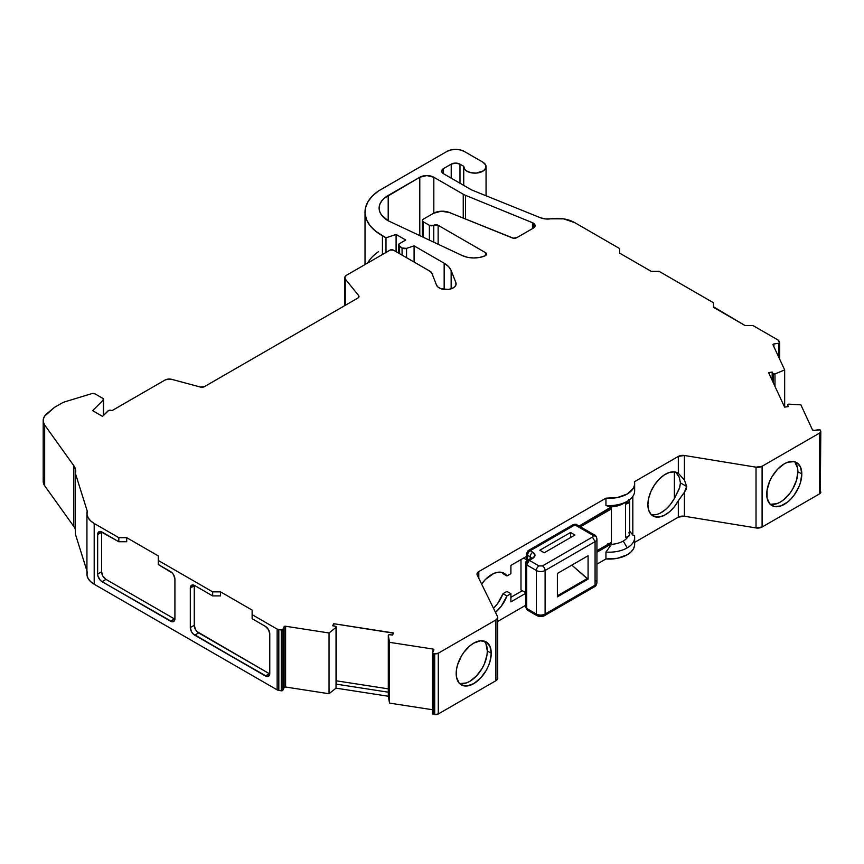 <?xml version="1.0" encoding="UTF-8"?>
<svg xmlns="http://www.w3.org/2000/svg" width="864" height="864" viewBox="0 0 864 864"><rect width="100%" height="100%" fill="white"/><g stroke="black" fill="none" stroke-linecap="round" stroke-linejoin="round"><path stroke-width="1.3" d="M465.556 219.035L465.556 195.35L465.556 219.035L465.556 195.35L532.483 222.707L532.483 228.625L532.483 222.707A6.199 3.586 180 0 1 533.282 223.096A6.199 3.586 180 0 1 535.097 225.623A6.199 3.586 180 0 1 533.282 228.161L533.282 223.096L535.097 225.623L533.282 228.161L533.282 223.096A6.199 3.586 180 0 1 533.282 228.161L516.888 237.622L513.302 238.172L449.377 212.501L441.18 211.226L433.49 213.3A12.398 7.16 180 0 1 449.377 212.501L512.125 237.859L449.377 212.501A12.398 7.16 180 0 0 433.49 213.3L423.23 219.229L433.49 213.3L423.23 219.229L422.323 220.493A3.1 1.793 180 0 1 423.23 219.229A3.1 1.793 180 0 0 423.23 221.756A3.1 1.793 180 0 1 422.323 220.493L423.23 221.756L423.23 237.233L423.23 221.756L429.365 225.299L423.23 221.756L423.23 237.233M770.591 504.284L776.909 503.658L780.332 502.07L783.756 499.705L790.074 493.031L792.731 488.97L796.532 480.211L797.872 471.69A24.808 14.321 120 0 1 788.314 495.234A24.808 14.321 120 0 1 770.062 504.166A24.808 14.321 120 0 0 788.314 495.234A24.808 14.321 120 0 0 797.872 471.69L801.814 473.958A24.808 14.321 -60 0 1 790.992 498.928A24.808 14.321 -60 0 1 771.876 505.57A24.808 14.321 -60 0 1 766.735 494.219A24.808 14.321 -60 0 1 777.568 469.249A24.808 14.321 -60 0 1 796.684 462.607A24.808 14.321 -60 0 1 801.814 473.958L800.485 466.981L796.684 462.607L794.027 461.624L787.698 462.251L784.274 463.838L777.568 469.249L771.876 476.928L769.694 481.259L767.07 490.072L767.07 497.977L769.694 503.766L774.533 506.563L780.851 505.937L787.698 501.984L790.992 498.928L794.027 495.31L798.865 486.918L800.485 482.49L801.814 473.958A24.808 14.321 -60 0 1 784.274 504.349A24.808 14.321 -60 0 1 766.735 494.219A24.808 14.321 -60 0 1 784.274 463.838A24.808 14.321 -60 0 1 801.814 473.958L797.872 471.69L797.537 467.932L794.912 462.143M660.204 513.13L665.431 509.652L670.291 504.619L674.374 498.485A24.808 14.321 120 0 1 651.218 514.544A24.808 14.321 120 0 0 674.374 498.485L679.342 488.646L680.443 482.89L686.686 486.486L684.396 492.242L678.326 500.764A24.808 14.321 -60 0 1 653.033 515.959A24.808 14.321 -60 0 1 647.892 504.598A24.808 14.321 -60 0 1 658.724 479.639A24.808 14.321 -60 0 1 677.84 472.986A24.808 14.321 -60 0 1 678.326 473.299L684.396 479.995L686.686 486.486L684.396 479.995L678.326 473.299L678.326 456.397A6.199 3.586 180 0 1 684.396 455.479L684.396 479.995L686.686 486.486L684.396 492.242L684.396 516.24A6.199 3.586 0 0 0 678.326 517.158L678.326 500.764L684.396 492.242L684.396 516.24A6.199 3.586 0 0 0 678.326 517.158L678.326 500.764L674.244 506.898L669.373 511.931L664.157 515.408L659.048 517.028L654.512 516.629L650.948 514.253L648.67 510.127L647.892 504.598L648.67 498.172L650.948 491.411L654.512 484.931L659.048 479.293L664.157 475.006L669.373 472.457L674.244 471.874L678.326 473.299L678.326 456.397L684.396 455.479L756.022 467.176L756.022 527.936A6.199 3.586 0 0 0 762.091 527.029L762.091 466.258A6.199 3.586 180 0 1 756.022 467.176L762.091 466.258L819.709 432.994L819.709 493.765A3.726 2.149 0 0 0 820.8 492.242L820.67 491.692A3.726 2.149 0 0 1 819.709 493.765L762.091 527.029L762.091 466.258L819.709 432.994L820.8 431.482A3.726 2.149 180 0 1 819.709 432.994L819.709 493.765L762.091 527.029L762.091 466.258A6.199 3.586 180 0 1 756.022 467.176L756.022 527.936L684.396 516.24L678.326 517.158L678.326 500.764A24.808 14.321 -60 0 1 659.048 517.028A24.808 14.321 -60 0 1 647.892 504.598A24.808 14.321 -60 0 1 659.048 479.293A24.808 14.321 -60 0 1 678.326 473.299L684.396 479.995L684.396 455.479L756.022 467.176L756.022 527.936L684.396 516.24L684.396 492.242L686.113 489.488L686.686 486.486L680.443 482.89L679.352 477.446L675.767 472.144L679.244 477.198L680.443 482.89L686.686 486.486M596.927 552.204L611.431 543.834A19.85 11.459 0 0 1 608.688 543.899A19.85 11.459 0 0 0 611.431 543.834L611.431 544.331A19.85 11.459 0 0 0 623.257 541.048A19.85 11.459 180 0 0 627.955 536.738A19.85 11.459 180 0 1 623.257 541.048L627.21 547.884A25.423 14.677 0 0 0 634.446 535.604L632.815 535.097L629.651 531.101M460.026 683.575L466.355 682.949L469.778 681.361L476.485 675.95L482.177 668.272L484.358 663.941L486.983 655.128L487.318 650.981A24.808 14.321 120 0 1 477.76 674.536A24.808 14.321 120 0 1 459.508 683.456A24.808 14.321 120 0 0 477.76 674.536A24.808 14.321 120 0 0 487.318 650.981L491.26 653.26A24.808 14.321 -60 0 1 480.438 678.229A24.808 14.321 -60 0 1 461.322 684.871A24.808 14.321 -60 0 1 456.181 673.52L456.181 673.52A24.808 14.321 -60 0 1 467.014 648.551A24.808 14.321 -60 0 1 486.13 641.909A24.808 14.321 -60 0 1 491.26 653.26L489.931 661.781L488.311 666.22L486.13 670.55L480.438 678.229L473.72 683.64L467.014 685.973L461.322 684.871L459.14 683.057L456.516 677.268L456.516 669.373L457.52 664.988L461.322 656.23L463.979 652.169L470.297 645.494L473.72 643.129L480.438 640.796L486.13 641.909L489.931 646.283L491.26 653.26A24.808 14.321 -60 0 1 473.72 683.64A24.808 14.321 -60 0 1 456.181 673.52L456.181 673.52A24.808 14.321 -60 0 1 473.72 643.129A24.808 14.321 -60 0 1 491.26 653.26L487.318 650.981L485.978 644.004M282.809 629.532L284.083 626.756L282.809 629.532L282.809 690.293L282.809 629.532L278.813 629.651A3.726 2.149 180 0 1 277.15 629.1L281.286 630.029L281.286 690.8A1.242 0.713 0 0 0 282.809 690.293L284.083 687.528L284.083 626.756L285.606 626.249L285.606 687.02A1.242 0.713 0 0 0 284.083 687.528L284.083 626.756L282.809 629.532A1.242 0.713 180 0 1 281.286 630.029L278.813 629.651L278.813 690.412L282.226 690.725L282.809 690.293L282.809 629.532A1.242 0.713 180 0 1 281.286 630.029L281.286 690.8A1.242 0.713 0 0 0 282.809 690.293L284.083 687.528L284.083 626.756A1.242 0.713 180 0 1 285.606 626.249L329.033 632.977L336.031 627.394L336.031 688.154L329.033 693.738L329.033 632.977L336.031 627.394L335.426 626.292A1.242 0.713 180 0 1 336.031 627.394L336.031 688.154L388.314 696.244L388.314 635.483L389.534 642.33L389.534 703.102L388.314 692.194A1.242 0.713 0 0 1 388.314 692.042A1.242 0.713 0 0 0 388.314 692.194L388.314 635.483L389.534 642.33L432.972 649.048L432.972 651.823L432.972 649.048A1.242 0.713 180 0 1 433.523 649.231L433.523 650.624L433.523 649.231A1.242 0.713 180 0 1 433.847 649.933L432.562 652.698L433.523 649.231A1.242 0.713 180 0 1 433.847 649.933L432.529 652.979L433.436 653.573A1.242 0.713 180 0 1 432.562 652.698A1.242 0.713 180 0 0 433.436 653.573L433.436 714.334L433.436 653.573L434.689 653.767L433.436 653.573L433.436 714.334L434.689 714.528L434.689 653.767L438.286 653.206A3.726 2.149 180 0 1 434.689 653.767L433.436 653.573M43.2 420.52L43.2 481.28A21.082 12.172 0 0 0 44.669 485.752L44.669 424.991A21.082 12.172 180 0 1 43.2 420.52A21.082 12.172 180 0 1 47.012 413.532L54.508 407.354L61.927 403.078A12.398 7.16 180 0 1 64.919 401.803L92.016 393.563L64.919 401.803A12.398 7.16 180 0 0 61.927 403.078L54.508 407.354L61.927 403.078A12.398 7.16 180 0 1 64.919 401.803L92.016 393.563A2.495 1.436 180 0 1 94.932 393.822L92.016 393.563A2.495 1.436 180 0 1 94.932 393.822L102.827 398.38A2.462 1.415 180 0 1 103.55 399.384A2.462 1.415 180 0 1 103.324 399.978L103.324 415.562L103.324 399.978L92.632 410.659L102.514 416.372L107.968 410.918A2.484 1.436 180 0 1 111.866 410.627A2.484 1.436 180 0 1 111.942 410.67L164.948 380.074A6.124 3.532 180 0 1 171.526 379.285L168.037 379.112L164.948 380.074L111.942 410.67A2.484 1.436 180 0 0 111.866 410.627L108.734 410.443L102.514 416.372L92.632 410.659L102.514 416.372L107.968 410.918A2.484 1.436 180 0 1 111.866 410.627A2.484 1.436 180 0 1 111.942 410.67L164.948 380.074A6.124 3.532 180 0 1 171.526 379.285L200.308 387.029A3.726 2.149 180 0 0 204.509 386.597L200.308 387.029A3.726 2.149 180 0 0 204.509 386.597L357.923 298.026A3.726 2.149 180 0 0 359.014 296.514A3.726 2.149 180 0 0 358.668 295.607L358.96 296.881L357.923 298.026A3.726 2.149 180 0 0 358.668 295.607L358.668 297.421L358.668 295.607L345.244 278.986A6.124 3.532 180 0 1 344.822 277.69A6.124 3.532 180 0 1 346.615 275.195L344.952 276.966L345.244 278.986L358.668 295.607L358.668 297.421M773.388 382.957L773.388 373.885L774.986 373.961L774.986 386.413L774.986 373.961A1.242 0.713 180 0 1 773.388 373.885L773.388 382.957L773.388 373.885A1.242 0.713 180 0 1 773.086 373.615L773.086 382.309M762.091 466.258L819.709 432.994A3.726 2.149 180 0 0 820.67 430.92L820.336 430.196A1.242 0.713 180 0 0 818.813 429.689L814.028 430.434L818.813 429.689A1.242 0.713 180 0 1 820.336 430.196L820.67 430.92A3.726 2.149 180 0 1 820.8 431.482L820.336 430.196A1.242 0.713 180 0 0 820.012 429.872L814.028 430.434A1.242 0.713 180 0 1 812.506 429.926L800.874 404.849L788.432 404.19L787.676 404.665L788.227 406.62L784.598 407.117L788.227 406.62L784.598 407.117L768.604 372.654L784.598 407.117L768.604 372.654L772.178 372.038L773.086 373.615A1.242 0.713 180 0 0 773.388 373.885A1.242 0.713 180 0 1 773.086 373.615M526.694 605.416A3.726 2.149 0 0 0 526.694 608.45L526.694 564.905L525.604 563.382L525.604 606.928L527.461 610.157A3.726 2.149 -60 0 1 526.694 608.45A3.726 2.149 -60 0 0 529.319 609.973L527.461 610.157L525.604 606.928A3.726 2.149 0 0 0 526.694 608.45L526.694 564.905A3.726 2.149 180 0 1 525.604 563.382A3.726 2.149 180 0 1 526.694 561.859A3.726 2.149 180 0 0 526.694 564.905L529.319 560.347L527.461 560.164A3.726 2.149 -120 0 1 529.319 560.347L532.829 558.317C535.691 556.297 535.691 554.267 532.829 552.247A3.726 2.149 120 0 0 530.204 556.805A3.726 2.149 180 0 1 531.241 557.96A3.726 2.149 180 0 0 530.204 556.805A3.726 2.149 180 0 1 531.241 557.96M577.541 526.424A3.726 2.149 119.9 0 0 574.916 524.912A3.726 2.149 60 0 0 573.048 524.729A3.726 2.149 60 0 1 574.916 524.912L530.204 550.724A3.726 2.149 -120 0 0 528.336 550.541L573.048 524.729C575.262 524.092 576.504 524.092 576.774 524.718A3.726 2.149 119.9 0 0 574.916 524.912L576.774 524.718L594.335 534.838C595.631 535.226 596.495 536.641 596.927 539.071A6.199 3.586 180 0 1 595.08 541.62L595.08 585.166L545.108 614.023L545.108 570.478L545.108 614.023A3.726 2.149 60 0 1 544.342 615.719C542.117 616.864 539.708 616.864 537.106 615.719A3.726 2.149 120 0 0 538.974 615.535A3.726 2.149 120 0 1 536.339 614.023A3.726 2.149 120 0 0 537.106 615.719A3.726 2.149 120 0 1 536.339 614.023A6.199 3.586 0 0 0 545.108 614.023A6.199 3.586 0 0 1 536.339 614.023L536.339 570.478A3.726 2.149 -60 0 1 538.974 565.92L542.473 565.92A3.726 2.149 60 0 1 545.108 570.478L595.08 541.62L595.08 585.166A6.199 3.586 0 0 0 596.927 582.617L596.927 539.071A6.199 3.586 180 0 1 595.08 541.62L592.466 537.062L542.473 565.92A3.726 2.149 60 0 1 545.108 570.478A6.199 3.586 180 0 1 536.339 570.478L536.339 614.023A6.199 3.586 0 0 0 545.108 614.023L545.108 570.478A6.199 3.586 180 0 1 536.339 570.478L526.694 564.905L526.694 608.45L536.339 614.023L526.694 608.45L536.339 614.023L536.339 570.478L526.694 564.905A3.726 2.149 -60 0 1 529.319 560.347L532.829 558.317C535.691 556.297 535.691 554.267 532.829 552.247L530.204 550.724A3.726 2.149 120 0 0 527.569 555.282L530.204 556.805A3.726 2.149 120 0 1 532.829 552.247L530.204 550.724A3.726 2.149 120 0 0 527.569 555.282L530.204 556.805L530.204 558.576L530.204 556.805A3.726 2.149 120 0 1 532.829 552.247L535.01 555.282L532.829 558.317A3.726 2.149 60 0 0 530.971 558.133A3.726 2.149 60 0 1 532.829 558.317A3.726 2.149 60 0 0 530.204 559.84M571.817 565.132L588.082 579.128L557.388 596.851L557.388 573.469L557.388 596.851L588.082 579.128L588.082 555.746L557.388 573.469L557.388 596.851L588.082 579.128L588.082 555.746L557.388 573.469L588.082 555.746L588.082 579.128L571.817 565.132L587.164 578.599L557.388 595.782M595.112 536.533L594.313 534.881L592.477 535.021L592.466 537.062L542.473 565.92L538.974 565.92L529.319 560.347A3.726 2.149 -120 0 0 527.461 560.164C525.83 561.719 525.204 562.788 525.604 563.382M596.927 539.071A6.199 3.586 180 0 1 595.08 541.62L592.466 537.062L593.212 536.036L592.477 535.021L592.466 537.062L542.473 565.92A3.726 2.149 60 0 1 545.108 570.478L595.08 541.62L595.08 585.166L594.281 586.829L592.466 586.678L595.08 585.166A6.199 3.586 0 0 0 596.927 582.617A6.199 3.586 0 0 0 595.112 580.09A6.199 3.586 0 0 1 595.08 585.166L594.292 586.818M572.281 526.424A3.726 2.149 60 0 1 574.916 524.912L592.477 535.021L574.916 524.912L530.204 550.724A3.726 2.149 -120 0 0 528.336 550.541A3.726 2.149 -120 0 0 527.569 552.247A3.726 2.149 0 0 0 526.478 553.759A3.726 2.149 0 0 0 527.569 555.282L530.204 556.805L530.204 558.576M592.466 537.062L595.08 541.62L545.108 570.478A6.199 3.586 180 0 1 536.339 570.478A3.726 2.149 -60 0 1 538.974 565.92L529.319 560.347L532.829 558.317M570.542 532.494L574.927 535.032L544.234 552.755L574.927 535.032L570.542 532.494L539.849 550.217L544.234 552.755L574.927 535.032L570.542 532.494L539.849 550.217L544.234 552.755L539.849 550.217L570.542 532.494L570.542 537.559M772.178 380.354L772.178 372.038L772.178 380.354L772.178 372.038L768.604 372.654L772.178 372.038M396.09 251.662L396.09 234.446L396.09 251.662L396.09 234.446L405.745 240.019L399.6 243.562L398.509 245.084A3.726 2.149 180 0 1 399.6 243.562L405.745 240.019L399.6 243.562A3.726 2.149 180 0 0 399.6 246.596A3.726 2.149 180 0 1 398.509 245.084L402.073 248.033L402.073 255.118L402.073 248.033L406.566 248.368A3.726 2.149 180 0 1 402.073 248.033L402.073 255.118M399.6 253.692L399.6 246.596L402.073 248.033L399.6 246.596L399.6 253.692L399.6 246.596M284.083 626.756A1.242 0.713 180 0 1 285.606 626.249L285.606 687.02L329.033 693.738L329.033 632.977L336.031 627.394A1.242 0.713 180 0 0 335.426 626.292L332.705 625.763L335.426 626.292L332.705 625.763L333.601 623.84L333.601 625.936M768.83 373.14L768.83 372.557M451.213 178.168L451.213 164.149L451.213 178.168L451.213 164.149L443.47 168.631L443.47 173.696A6.199 3.586 180 0 1 441.644 171.158A6.199 3.586 180 0 1 443.47 168.631L443.47 173.696L471.139 189.67A6.199 3.586 180 0 0 471.96 190.069A6.199 3.586 180 0 1 471.139 189.67L443.47 173.696L441.644 171.158L443.47 168.631L443.47 173.696A6.199 3.586 180 0 1 443.47 168.631L451.213 164.149A6.199 3.586 180 0 1 459.983 164.149L459.983 183.233L459.983 164.149L463.752 166.331L464.81 169.441L466.29 170.791L470.74 172.67L476.194 173.092L483.376 170.878L485.816 168.026L485.6 164.862L482.792 162.13A11.167 6.448 180 0 1 486.065 166.687A11.167 6.448 180 0 1 474.898 173.135A11.167 6.448 180 0 1 463.73 166.687A11.167 6.448 180 0 1 463.752 166.331L459.983 164.149L459.983 183.233M393.466 633.161L333.774 623.7L333.774 625.968L333.774 623.7L393.466 632.945L392.602 635.029L393.466 632.945L392.602 635.029L389.221 634.716L388.314 635.483A1.242 0.713 180 0 1 389.794 634.705L392.602 635.029L389.794 634.705A1.242 0.713 180 0 0 388.314 635.483L389.534 642.33L432.972 649.048A1.242 0.713 180 0 1 433.523 649.231L433.523 650.624M774.986 386.413L774.986 373.961L784.663 369.922L773.021 344.844A1.242 0.713 180 0 1 773.896 343.969L773.896 346.734L773.896 343.969L778.691 343.235L778.691 357.059L778.691 343.235L779.566 342.349A1.242 0.713 180 0 1 778.691 343.235L778.691 357.059M388.314 635.483L388.314 692.194L336.031 684.104L336.031 688.154L388.314 696.244L388.314 692.194L336.031 684.104A1.242 0.713 0 0 0 336.269 683.683L336.269 626.972M432.562 713.459A1.242 0.713 0 0 0 433.436 714.334L432.562 713.459A1.242 0.713 0 0 0 433.436 714.334L434.689 714.528A3.726 2.149 0 0 0 438.286 713.977L438.286 653.206L495.904 619.942L495.904 680.713A6.199 3.586 0 0 0 497.718 678.175L497.718 617.414A6.199 3.586 180 0 1 495.904 619.942L497.524 618.322L497.48 616.442A6.199 3.586 180 0 1 497.718 617.414M580.392 526.813L611.431 508.885L580.392 526.813L611.431 508.885L607.738 508.928M523.616 558.068L527.353 560.228M527.569 560.347L526.478 558.824A3.726 2.149 180 0 0 527.364 560.218A3.726 2.149 180 0 1 527.569 557.312M525.604 592.628L520.992 589.972L525.604 592.628L520.992 589.972L520.992 559.591M532.829 552.247L530.204 550.724A3.726 2.149 120 0 0 527.569 555.282L527.569 560.099L527.569 555.282A3.726 2.149 0 0 1 526.478 553.759L526.478 558.824M596.927 550.681L611.431 542.311L611.431 508.885L611.431 542.311L596.927 550.681L611.431 542.311L611.431 508.885A19.85 11.459 180 0 1 608.688 508.961A19.85 11.459 180 0 0 611.431 508.885M544.342 615.719A3.726 2.149 60 0 1 542.473 615.535L538.974 615.535L542.473 615.535A3.726 2.149 60 0 0 545.108 614.023L595.08 585.166L545.108 614.023A3.726 2.149 60 0 1 544.342 615.719L594.313 586.872C595.609 586.494 596.495 585.068 596.927 582.617M628.333 500.612A19.85 11.459 180 0 1 625.504 504.058A19.85 11.459 180 0 0 628.333 500.612L625.504 504.058L628.646 502.87L629.597 501.52L628.798 499.403M625.504 504.058L625.504 537.484A5.292 3.056 0 0 0 629.651 534.492L629.651 501.077A5.292 3.056 0 0 0 629.284 499.943A5.292 3.056 0 0 1 625.504 504.058A5.292 3.056 0 0 0 629.651 501.077M628.798 532.829A5.292 3.056 0 0 1 625.504 537.484L628.646 536.296L629.629 534.211M787.633 404.87L787.655 405A1.242 0.713 180 0 1 788.994 404.147L800.874 404.849L788.994 404.147A1.242 0.713 180 0 0 787.655 405L788.227 406.62L787.655 405L787.655 406.706L787.655 405M429.365 240.116L429.365 225.299L429.365 240.116L429.365 225.299L433.75 225.299A3.1 1.793 180 0 1 429.365 225.299L423.23 221.756M158.285 555.908L126.706 537.678L158.285 555.908L158.285 564.516L158.285 555.908L158.285 564.516L158.285 555.908L158.285 564.516L170.532 571.59A6.199 3.586 60 0 1 174.917 579.182L174.917 618.689A6.199 3.586 60 0 1 173.632 621.518A6.199 3.586 60 0 1 170.532 621.216L174.474 618.937A6.199 3.586 -120 0 0 174.895 619.153A6.199 3.586 -120 0 1 174.474 618.937L105.98 579.388L174.474 618.937L170.532 621.216L102.038 581.666L105.98 579.388L174.474 618.937L170.532 621.216L102.038 581.666A6.199 3.586 60 0 1 97.654 574.074L101.596 571.795L102.881 576.115L105.98 579.388A6.199 3.586 -120 0 1 101.596 571.795A6.199 3.586 -120 0 0 105.98 579.388L102.038 581.666L100.354 580.316L97.988 576.202L97.654 574.074L101.596 571.795L101.596 532.3L101.596 571.795L101.596 532.3L97.654 534.578A6.199 3.586 60 0 1 98.939 531.738A6.199 3.586 60 0 1 102.038 532.04L118.811 541.739L126.706 541.739L126.706 537.678L126.706 541.739L118.811 541.739L118.811 537.678L126.706 537.678L126.706 541.739L118.811 541.739L118.811 537.678L126.706 537.678L158.285 555.908L158.285 564.516L172.206 572.951L173.632 574.862L174.917 579.182L174.917 618.689L173.632 621.518L172.206 621.799L102.038 581.666L105.98 579.388M265.378 675.983L194.692 635.17L198.644 632.891L269.33 673.704L265.378 675.983L193.018 633.809L191.592 631.897L190.307 627.566L190.307 588.071L194.249 585.792L194.249 625.288L195.534 629.618L196.96 631.53L269.33 673.704L265.378 675.983A6.199 3.586 60 0 0 269.773 673.445L269.773 633.949A6.199 3.586 60 0 0 265.378 626.357L252.126 618.7L252.126 614.65L277.15 629.1L252.126 614.65L252.126 610.092L220.547 591.862L252.126 610.092L252.126 618.7L265.378 626.357L268.488 629.629L269.773 633.949L269.773 673.445L269.438 675.194L267.062 676.566L194.692 635.17A6.199 3.586 60 0 1 190.307 627.566L190.307 588.071A6.199 3.586 60 0 1 191.592 585.23A6.199 3.586 60 0 1 194.692 585.544L212.663 595.912L212.663 591.862L158.285 560.466L212.663 591.862L220.547 591.862L220.547 595.912L212.663 595.912L212.663 591.862L220.547 591.862L252.126 610.092L252.126 618.7L265.378 626.357A6.199 3.586 60 0 1 269.773 633.949L269.773 673.445A6.199 3.586 60 0 1 268.488 676.285A6.199 3.586 60 0 1 265.378 675.983L269.33 673.704A6.199 3.586 -120 0 0 269.752 673.92A6.199 3.586 -120 0 1 269.33 673.704A6.199 3.586 -120 0 0 269.752 673.92M333.774 625.968L333.774 623.7L332.705 625.763L333.601 623.84M503.01 573.685L506.952 575.964A24.808 14.321 -60 0 0 504.112 573.286A24.808 14.321 -60 0 0 481.615 584.032L485.6 579.312L493.7 573.502L497.707 572.281L501.379 572.292L504.522 573.545L506.952 575.964L503.01 573.685A24.808 14.321 120 0 0 501.973 572.422A24.808 14.321 120 0 1 503.01 573.685L506.952 575.964L510.905 573.685L510.905 565.412L526.478 556.416M579.074 526.046L611.431 506.866A19.85 11.459 0 0 0 623.257 503.582L627.21 501.304A25.423 14.677 180 0 1 605.945 505.472L611.431 506.866A19.85 11.459 0 0 0 624.985 502.438A19.85 11.459 0 0 1 611.431 506.866L579.074 526.046L611.431 507.373L605.945 505.472L605.945 498.182L478.807 571.579L478.807 578.318M634.651 483.624A25.423 14.677 180 0 1 605.945 498.182L617.414 497.524L627.21 494.014L633.301 488.354L634.532 485.082L634.446 481.734A25.423 14.677 180 0 1 634.651 483.624L634.651 490.925A25.423 14.677 180 0 1 605.945 505.472A25.423 14.677 180 0 0 634.446 489.024A25.423 14.677 180 0 1 627.21 501.304M713.448 306.785L745.027 325.523L752.922 325.523L777.946 339.962A3.726 2.149 180 0 1 778.907 340.924L779.566 342.349L777.946 339.962A3.726 2.149 180 0 1 778.907 340.924L779.566 342.349A1.242 0.713 180 0 1 778.691 343.235L773.896 343.969L778.691 343.235M396.09 234.446L405.745 240.019L396.09 234.446L385.992 237.816L396.09 234.446L385.992 237.816L385.992 252.45L385.992 237.816L382.439 235.764L382.439 254.502M414.094 262.062L414.094 245.862L414.094 262.062L414.094 245.862L406.566 248.368L406.566 257.71L406.566 248.368A3.726 2.149 180 0 1 402.073 248.033M493.506 608.31L497.437 603.806L503.01 593.687L506.952 591.408L510.905 593.687L506.952 591.408L503.01 593.687L506.952 591.408L510.905 593.687L506.952 595.966L503.01 593.687L506.952 595.966A24.808 14.321 -60 0 1 495.493 612.371L501.379 606.085L506.952 595.966L503.01 593.687A24.808 14.321 120 0 1 493.506 608.31A24.808 14.321 120 0 0 503.01 593.687M510.905 597.316L522.31 590.728M674.374 498.485L674.374 471.884L674.374 498.485L679.741 487.447L680.443 482.89L679.741 487.447L674.374 498.485L674.374 471.884M433.75 242.179L433.75 225.299A3.1 1.793 180 0 1 438.134 225.299L438.134 244.242L438.134 225.299L485.438 252.612A3.726 2.149 180 0 1 486.529 254.135A3.726 2.149 180 0 1 485.017 255.852L479.574 257.461L473.526 257.958L467.521 257.299L462.208 255.55L388.195 220.774L381.478 214.974L379.717 211.615L379.112 208.116L379.717 204.628L381.478 201.269L384.34 198.169L419.785 177.239A9.925 5.724 180 0 1 433.814 177.239L433.814 213.116L433.814 177.239L463.244 194.227L463.244 218.095M713.448 307.292L713.448 302.735L713.448 307.292L745.027 325.523L752.922 325.523L745.027 325.523L713.448 307.292L713.448 302.735L659.081 271.339L651.186 271.339L619.607 253.109L619.607 248.551L619.607 253.109L651.186 271.339L659.081 271.339L651.186 271.339L619.607 253.109L619.607 248.551L574.571 222.545L563.512 218.851L550.735 218.819A12.398 7.16 180 0 1 540.464 217.76L471.96 190.069A6.199 3.586 180 0 1 471.139 189.67L443.47 173.696M336.269 680.81L388.303 688.856M506.952 575.964L510.905 573.685L510.905 565.412L510.905 573.685L506.952 575.964A24.808 14.321 -60 0 0 481.615 584.032M605.945 505.472L605.945 498.182L478.807 571.579A6.199 3.586 180 0 0 476.993 574.117L478.807 571.579L605.945 498.182L605.945 505.472L611.431 506.866M773.388 373.885A1.242 0.713 180 0 0 774.986 373.961L784.663 369.922L784.663 407.128L784.663 369.922L773.021 344.844L773.896 343.969L773.896 346.734M443.47 168.631L451.213 164.149L455.598 163.102L459.983 164.149L463.752 166.331A11.167 6.448 180 0 0 478.883 172.703A11.167 6.448 180 0 0 482.792 162.13L464.368 151.492A12.398 7.16 180 0 0 446.828 151.492L378.518 190.933L446.828 151.492A12.398 7.16 180 0 1 464.368 151.492L460.35 149.947L455.598 149.396L450.857 149.947L446.828 151.492L378.518 190.933L372.395 195.988L368.021 201.625L365.558 207.63L365.083 213.797L366.628 219.91L370.127 225.742L375.462 231.088L385.992 237.816L385.992 252.45M406.566 257.71L406.566 248.368L414.094 245.862L444.161 263.218L444.161 289.472L444.161 263.218A26.05 15.034 180 0 1 451.148 270.529L451.148 288.835M455.879 285.131L455.879 282.604L455.879 285.131L455.879 282.604L451.148 270.529L448.556 266.587L444.161 263.218A26.05 15.034 180 0 1 451.148 270.529L455.879 282.604L455.987 284.828L454.594 286.924L451.937 288.544L448.394 289.451L440.91 288.706L438.102 287.172L436.525 285.131L431.795 273.056L430.132 271.318A6.199 3.586 180 0 1 431.795 273.056L436.525 285.131L431.795 273.056A6.199 3.586 180 0 0 430.132 271.318L393.466 250.15L390.215 250.009A2.484 1.436 180 0 1 393.466 250.15L430.132 271.318L393.466 250.15A2.484 1.436 180 0 0 390.215 250.009L346.615 275.195A6.124 3.532 180 0 0 345.244 278.986L358.668 295.607M345.244 305.348L345.244 278.986M43.2 481.194L44.669 485.752L73.818 526.457A24.808 14.321 0 0 1 75.395 529.697A24.808 14.321 0 0 0 73.818 526.457L73.818 465.696A24.808 14.321 180 0 1 75.697 471.161A24.808 14.321 180 0 1 75.395 473.396L75.395 534.157L86.929 570.899M220.547 591.862L220.547 595.912L212.663 595.912L212.663 591.862L220.547 591.862L220.547 595.912L212.663 595.912L194.692 585.544L212.663 595.912M102.038 581.666A6.199 3.586 60 0 1 97.654 574.074L97.654 534.578L101.596 532.3A6.199 3.586 -120 0 1 101.617 531.824A6.199 3.586 -120 0 0 101.596 532.3L97.654 534.578L97.988 532.829L100.354 531.457L118.811 541.739L118.811 537.678L126.706 537.678M278.813 629.651A3.726 2.149 180 0 1 277.15 629.1L277.15 689.861A3.726 2.149 0 0 0 278.813 690.412L278.813 629.651L278.813 690.412L281.286 690.8L281.286 630.029M190.307 627.566L190.307 588.071L194.249 585.792A6.199 3.586 -120 0 1 194.27 585.328A6.199 3.586 -120 0 0 194.249 585.792L194.249 625.288L190.307 627.566L194.249 625.288A6.199 3.586 -120 0 0 198.644 632.891L194.692 635.17A6.199 3.586 60 0 1 190.307 627.566L194.249 625.288A6.199 3.586 -120 0 0 198.644 632.891L269.33 673.704M336.031 627.394L336.215 683.467M487.318 650.981A24.808 14.321 120 0 0 483.991 641.045A24.808 14.321 120 0 1 487.318 650.981L491.26 653.26M433.436 714.334L434.689 714.528L434.689 653.767L434.689 714.528L438.286 713.977L438.286 653.206L495.904 619.942L495.904 680.713L497.524 679.082L497.48 677.203A6.199 3.586 0 0 1 495.904 680.713L438.286 713.977L495.904 680.713L495.904 619.942A6.199 3.586 180 0 0 497.48 616.442L477.23 575.089A6.199 3.586 180 0 1 476.993 574.117L477.23 575.089A6.199 3.586 180 0 1 478.807 571.579M525.604 593.384L510.905 601.862L510.905 593.687L510.905 601.862L525.604 593.384L510.905 601.862L510.905 593.687L506.952 595.966A24.808 14.321 -60 0 1 495.493 612.371M611.431 543.834L607.738 543.866M627.955 536.738A19.85 11.459 180 0 1 623.257 541.048A19.85 11.459 0 0 1 611.431 544.331L605.945 552.064A25.423 14.677 0 0 0 627.21 547.884A25.423 14.677 0 0 0 634.651 537.505A25.423 14.677 0 0 0 634.446 535.604L632.815 535.097L632.815 496.4L632.815 535.097L634.446 535.604A25.423 14.677 0 0 1 627.21 547.884L623.257 541.048L627.21 547.884A25.423 14.677 0 0 1 605.945 552.064A25.423 14.677 0 0 0 627.21 547.884M797.872 471.69A24.808 14.321 120 0 0 794.545 461.743A24.808 14.321 120 0 1 797.872 471.69L801.814 473.958M429.365 225.299A3.1 1.793 180 0 0 433.75 225.299L438.134 225.299L485.438 252.612L485.438 255.647L485.438 252.612L486.518 254.286L485.017 255.852A18.608 10.746 180 0 1 462.208 255.55L388.195 220.774A31.007 17.906 180 0 1 379.112 208.116A31.007 17.906 180 0 1 388.195 195.458L388.195 220.774A31.007 17.906 180 0 1 388.195 195.458L419.785 177.239L426.805 175.565L433.814 177.239L463.244 194.227A17.366 10.022 180 0 0 465.556 195.35A17.366 10.022 180 0 1 463.244 194.227A17.366 10.022 180 0 0 465.556 195.35L532.483 222.707A6.199 3.586 180 0 1 533.282 223.096L533.282 228.161L516.888 237.622A3.726 2.149 180 0 1 512.125 237.859A3.726 2.149 180 0 0 516.888 237.622L533.282 228.161M419.785 235.624L419.785 177.239A9.925 5.724 180 0 1 433.814 177.239L433.814 213.116M550.735 218.819L545.4 218.948L540.464 217.76L471.96 190.069L540.464 217.76A12.398 7.16 180 0 0 550.735 218.819A24.808 14.321 0 0 1 574.571 222.545A24.808 14.321 0 0 0 550.735 218.819M103.324 399.978L92.632 410.659L103.324 399.978L102.827 398.38A2.462 1.415 180 0 1 103.324 399.978L103.324 415.562M94.932 393.822L102.827 398.38L94.932 393.822M44.669 476.82A21.082 12.172 0 0 0 44.669 485.752L44.669 424.991A21.082 12.172 180 0 1 47.012 413.532L54.508 407.354L44.582 416.178L43.34 419.094L43.373 422.086L44.669 424.991L73.818 465.696L75.524 469.487L75.395 473.396L87.232 511.11L87.005 514.469L88.15 517.774L90.59 520.83L94.198 523.465L118.811 537.678M678.326 473.299L678.326 456.397L634.446 481.734L678.326 456.397A6.199 3.586 180 0 1 684.396 455.479L684.396 479.995M814.028 430.434L812.506 429.926L800.874 404.849L812.506 429.926A1.242 0.713 180 0 0 814.028 430.434M619.607 248.551L574.571 222.545L619.607 248.551M713.448 302.735L659.081 271.339L713.448 302.735M382.439 235.764A56.722 32.746 0 0 1 378.518 190.933A56.722 32.746 0 0 0 365.018 212.144A56.722 32.746 0 0 0 382.439 235.764L385.992 237.816M406.566 248.368L414.094 245.862L444.161 263.218L444.161 289.472M455.879 282.604A9.925 5.724 180 0 1 456.127 283.867A9.925 5.724 180 0 1 447.304 289.559A9.925 5.724 180 0 1 436.525 285.131A9.925 5.724 180 0 0 448.394 289.451A9.925 5.724 180 0 0 455.879 282.604L451.148 270.529M44.669 485.752L73.818 526.457L44.669 485.752L44.669 424.991L73.818 465.696A24.808 14.321 180 0 1 75.395 473.396L87.232 511.11A24.808 14.321 0 0 0 86.929 513.346A24.808 14.321 0 0 0 94.198 523.465L94.198 584.237L94.198 523.465A24.808 14.321 0 0 1 87.232 511.11L75.395 473.396L75.395 534.157L75.395 473.396M73.818 526.457L73.818 465.696L73.818 526.457M86.929 513.346L86.929 574.106A24.808 14.321 0 0 0 94.198 584.237L277.15 689.861L281.286 690.8M190.307 588.071L191.592 585.23L194.692 585.544A6.199 3.586 60 0 0 190.307 588.071L194.249 585.792L194.249 625.288M101.596 571.795L97.654 574.074L97.654 534.578A6.199 3.586 60 0 1 102.038 532.04L118.811 541.739M252.126 614.65L277.15 629.1L277.15 689.861A3.726 2.149 0 0 0 278.813 690.412M282.809 690.293L284.299 687.269L285.606 687.02L285.606 626.249L329.033 632.977L329.033 693.738L322.11 692.669L329.033 693.738L336.031 688.154L329.033 693.738M389.534 703.102L389.534 642.33L389.534 703.102L432.518 709.744L389.534 703.102L388.314 696.244L389.534 703.102L432.518 709.744M497.48 616.442L477.23 575.089L497.48 616.442M497.718 621.432L525.604 605.329M596.927 564.149L605.945 558.954L596.927 564.149L605.945 558.954L605.945 552.064L611.431 544.331A19.85 11.459 0 0 0 623.257 541.048M611.431 544.331L605.945 552.064L605.945 558.954A25.423 14.677 0 0 0 634.651 544.396L634.651 537.505M634.651 542.376L678.326 517.158M419.785 177.239L388.195 195.458L388.195 220.774L462.208 255.55A18.608 10.746 180 0 0 485.017 255.852A3.726 2.149 180 0 0 485.438 252.612L485.438 255.647M44.582 476.95L43.34 479.855M94.198 523.465L94.198 584.237A24.808 14.321 0 0 1 87.232 571.871L87.005 575.23L88.15 578.534L90.59 581.591L94.198 584.237L277.15 689.861L277.15 629.1M285.606 687.02L322.11 692.669L285.606 687.02A1.242 0.713 0 0 0 284.083 687.528M605.945 552.064L605.945 558.954L617.414 558.295L627.21 554.774L630.817 552.15L633.301 549.115L634.532 545.843M756.022 527.936L762.091 527.029A6.199 3.586 0 0 1 756.022 527.936L684.396 516.24M819.709 432.994L819.709 493.765L820.303 493.322L820.8 431.482M434.689 714.528A3.726 2.149 0 0 0 438.286 713.977L438.286 653.206A3.726 2.149 180 0 1 434.689 653.767M684.396 492.242L678.326 500.764M536.339 570.478L526.694 564.905A3.726 2.149 -60 0 1 529.319 560.347L538.974 565.92A3.726 2.149 -60 0 0 536.339 570.478M588.082 579.128L587.164 578.599M527.569 560.099L527.569 555.282A3.726 2.149 0 0 1 527.569 552.247A3.726 2.149 -120 0 1 530.204 550.724L574.916 524.912L592.477 535.021M542.473 565.92L538.974 565.92M451.213 164.149A6.199 3.586 180 0 1 459.983 164.149M388.314 692.194L336.031 684.104A1.242 0.713 0 0 0 336.031 683.262M158.285 564.516L170.532 571.59A6.199 3.586 60 0 1 174.917 579.182L174.917 618.689A6.199 3.586 60 0 1 170.532 621.216M676.231 472.608L679.244 477.198L680.443 482.89M393.466 632.945L333.774 623.7M678.326 456.397L634.446 481.734A25.423 14.677 180 0 1 605.945 498.182M774.986 373.961L784.663 369.922L773.021 344.844A1.242 0.713 180 0 1 773.896 343.969M784.663 369.922L784.663 407.128M97.654 574.074L97.654 534.578M194.692 635.17L198.644 632.891M432.972 651.823L432.972 649.048A1.242 0.713 180 0 1 433.523 649.231M510.905 593.687L506.952 595.966M632.815 496.4L632.815 535.097M433.75 225.299A3.1 1.793 180 0 1 438.134 225.299L438.134 244.242M532.483 228.625L532.483 222.707A6.199 3.586 180 0 1 533.282 223.096M414.094 245.862L444.161 263.218M44.669 424.991L73.818 465.696M158.285 560.466L212.663 591.862M285.606 626.249L329.033 632.977M389.534 642.33L432.972 649.048M438.286 653.206L495.904 619.942M684.396 455.479L756.022 467.176M438.134 225.299L485.438 252.612M433.814 177.239L463.244 194.227M465.556 195.35L532.483 222.707M378.518 251.694A56.722 32.746 0 0 0 367.654 263.045M94.198 584.237L277.15 689.861M336.031 688.154L388.314 696.244M438.286 713.977L495.904 680.713M605.945 558.954A25.423 14.677 0 0 0 634.446 542.495M819.709 493.765L762.091 527.029M388.195 195.458L388.195 220.774M527.461 560.164L531.284 558.317M398.509 253.066L398.509 245.084M528.336 550.541L526.478 553.759M779.609 359.046L779.609 342.554M103.55 415.336L103.55 399.395M432.518 713.642L432.518 652.882M527.461 610.157L537.106 615.719M422.323 236.812L422.323 220.493M388.303 692.118L388.303 635.407M486.065 195.772L486.065 166.687M463.73 185.393L463.73 166.687M344.822 305.597L344.822 277.722M365.018 264.568L365.018 212.252"/></g></svg>
